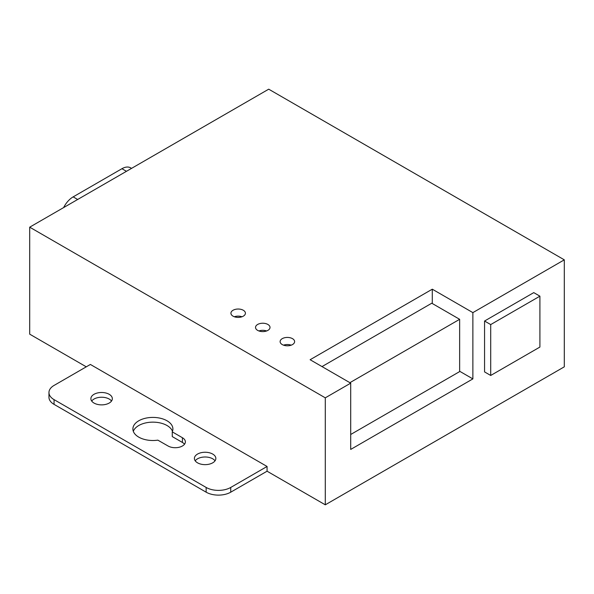 <?xml version="1.0" encoding="UTF-8"?>
<svg xmlns="http://www.w3.org/2000/svg" width="594" height="594" viewBox="0 0 594 594"><rect width="100%" height="100%" fill="white"/><g stroke="black" fill="none" stroke-linecap="round" stroke-linejoin="round"><path stroke-width="0.89" d="M109.192 394.305A10.729 6.192 0 0 0 97.505 392.961A10.729 6.192 0 0 0 90.882 398.685A10.729 6.192 0 0 0 94.023 403.066A10.729 6.192 0 0 0 105.71 404.403A10.729 6.192 0 0 0 112.333 398.685A10.729 6.192 0 0 0 109.192 394.305M111.523 401.054A10.729 6.192 0 0 0 109.192 399.042A10.729 6.192 0 0 0 91.699 401.054M212.711 454.068A10.729 6.192 0 0 0 201.024 452.725A10.729 6.192 0 0 0 194.401 458.449A10.729 6.192 0 0 0 197.542 462.83A10.729 6.192 0 0 0 209.229 464.174A10.729 6.192 0 0 0 215.852 458.449A10.729 6.192 0 0 0 212.711 454.068M215.035 460.818A10.729 6.192 0 0 0 212.711 458.806A10.729 6.192 0 0 0 195.211 460.818M267.894 324.458A7.247 4.188 0 0 0 259.994 323.552A7.247 4.188 0 0 0 255.524 327.413A7.247 4.188 0 0 0 257.64 330.375A7.247 4.188 0 0 0 265.54 331.281A7.247 4.188 0 0 0 270.018 327.413A7.247 4.188 0 0 0 267.894 324.458M266.602 330.962A7.247 4.188 0 0 0 258.932 330.962M243.295 310.254A7.247 4.188 0 0 0 235.395 309.348A7.247 4.188 0 0 0 230.925 313.216A7.247 4.188 0 0 0 233.048 316.171A7.247 4.188 0 0 0 240.941 317.077A7.247 4.188 0 0 0 245.419 313.216A7.247 4.188 0 0 0 243.295 310.254M242.003 316.765A7.247 4.188 0 0 0 234.333 316.765M292.493 338.654A7.247 4.188 0 0 0 284.593 337.748A7.247 4.188 0 0 0 280.116 341.617A7.247 4.188 0 0 0 282.239 344.572A7.247 4.188 0 0 0 290.139 345.485A7.247 4.188 0 0 0 294.617 341.617A7.247 4.188 0 0 0 292.493 338.654M291.201 345.166A7.247 4.188 0 0 0 283.531 345.166M167.04 420.79A20.003 11.546 0 0 0 145.24 418.287A20.003 11.546 0 0 0 132.893 428.957A20.003 11.546 0 0 0 138.751 437.125A20.003 11.546 0 0 0 157.856 440.147L168.065 445.997A10.143 5.858 0 0 0 179.121 447.267A10.143 5.858 0 0 0 185.387 441.854A10.143 5.858 0 0 0 182.41 437.719L172.26 431.853A20.003 11.546 0 0 0 172.899 428.957A20.003 11.546 0 0 0 167.04 420.79M172.475 431.326A20.003 11.546 0 0 0 167.04 425.527A20.003 11.546 0 0 0 147.186 422.624A20.003 11.546 0 0 0 133.316 431.326M54.054 399.628L54.054 404.366L206.148 492.181L206.148 487.444L54.054 399.628A17.397 10.039 0 0 1 48.96 392.53A17.397 10.039 0 0 1 54.054 385.432L90.377 364.456L267.07 466.476L230.747 487.444L230.747 492.181L267.07 471.205L267.07 466.476M206.148 487.444A17.397 10.039 0 0 0 230.747 487.444M54.054 404.366A17.397 10.039 180 0 1 48.96 397.267L48.96 392.53M86.279 366.825L29.7 334.162L29.7 227.175L268.711 89.182L564.3 259.838L564.3 366.825L325.289 504.818L267.07 471.205M230.747 492.181A17.397 10.039 180 0 1 206.148 492.181M184.519 444.223A10.143 5.858 0 0 0 182.41 442.448L172.26 436.59L172.26 431.853M432.291 303.519L432.291 289.189L310.12 359.726L350.705 383.152L350.705 449.428L472.876 378.898L472.876 312.622L564.3 259.838M350.705 434.489L459.645 371.592L459.645 319.312L431.771 303.215L322.007 366.587M350.705 383.152L325.289 397.832L325.289 504.818M484.563 321.027L484.563 371.911L490.711 375.467L539.909 347.059L539.909 296.168L490.711 324.576L484.563 321.027L533.761 292.619L539.909 296.168M325.289 397.832L29.7 227.175M432.291 289.189L472.876 312.622M63.64 207.581A17.397 10.039 -60 0 1 73.159 196.881L121.941 168.711A17.397 10.039 -60 0 1 130.643 167.85L131.549 168.377M490.711 324.576L490.711 375.467M459.645 371.257L472.876 378.898M459.645 319.312L349.888 382.685M182.41 442.448L182.41 437.719M126.455 171.317L121.941 168.711M73.159 196.881L77.665 199.48"/></g></svg>
